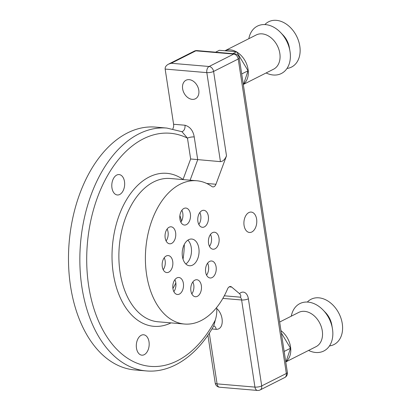 <?xml version="1.0" encoding="UTF-8"?>
<svg xmlns="http://www.w3.org/2000/svg" width="411" height="411" viewBox="0 0 411 411"><rect width="100%" height="100%" fill="white"/><g stroke="black" fill="none" stroke-linecap="round" stroke-linejoin="round"><path stroke-width="0.62" d="M215.575 52.192L219.356 50.281L236.628 51.755L248.064 70.759L243.369 84.851M241.704 73.97L248.064 70.759M232.847 53.661L236.628 51.755M279.66 322.039L298.725 312.422A19.189 13.964 63.2 0 1 319.835 323.262A19.189 13.964 63.2 0 1 316.013 346.689L285.994 361.829M291.286 316.172A26.556 19.327 63.2 0 1 323.103 310.053A26.556 19.327 63.2 0 1 332.401 328.481A26.556 19.327 63.2 0 1 308.574 350.439M323.103 310.053L325.569 312.622A17.801 12.957 63.2 0 1 331.8 324.978L332.401 328.481M307.336 302.049A25.379 18.469 63.2 0 1 339.024 313.583A25.379 18.469 63.2 0 1 329.468 345.923M134.834 369.941A121.862 76.271 -85.1 0 1 69.187 242.043A121.862 76.271 -85.1 0 1 155.533 127.102L166.897 128.073A121.862 76.271 -85.1 0 0 80.551 243.014A121.862 76.271 -85.1 0 0 146.198 370.912L134.834 369.941M141.256 335.263A10.234 6.406 -85.1 0 1 143.609 334.78A10.234 6.406 -85.1 0 1 149.126 345.523A10.234 6.406 -85.1 0 1 141.872 355.176A10.234 6.406 -85.1 0 1 136.308 346.309A10.234 6.406 -85.1 0 1 141.256 335.263M116.739 175.06A10.234 6.406 -85.1 0 1 119.098 174.572A10.234 6.406 -85.1 0 1 124.61 185.32A10.234 6.406 -85.1 0 1 117.356 194.973A10.234 6.406 -85.1 0 1 111.792 186.106A10.234 6.406 -85.1 0 1 116.739 175.06M216.602 307.577L216.761 308.604C216.967 312.524 216.484 316.347 215.302 320.077L213.843 325.666C197.265 355.448 171.521 373.27 146.198 370.912M179.895 215.523A62.148 38.896 -85.1 0 1 181.559 221.082M184.292 244.437A62.148 38.896 -85.1 0 1 183.039 259.171M175.836 282.932A62.148 38.896 -85.1 0 1 172.913 288.507M181.924 131.69L187.462 138.137A4.875 1.367 171.3 0 1 194.233 136.95C193.129 130.626 190.036 126.716 184.96 125.227L173.596 124.256A4.875 3.052 -85.1 0 1 172.774 128.92M173.596 124.256L165.155 69.069C164.981 67.106 166.101 65.467 168.51 64.152L171.217 63.263L195.847 50.836A4.875 3.052 -85.1 0 1 196.967 50.604A4.875 4.875 0 0 0 194.357 51.108A4.875 3.545 63.2 0 1 195.847 50.836L233.725 54.067L209.096 66.49L171.217 63.263M224.303 295.802L240.24 297.163C241.206 296.336 240.959 295.175 239.505 293.665L231.681 287.058A4.875 3.052 -85.1 0 0 230.484 286.539A4.875 3.052 -85.1 0 0 227.566 288.918A71.899 44.999 -85.1 0 1 184.534 324.038A71.899 44.999 -85.1 0 1 145.802 248.578A71.899 44.999 -85.1 0 1 196.746 180.758A71.899 44.999 -85.1 0 1 211.896 186.517A4.875 3.052 -85.1 0 0 212.924 186.907A4.875 3.052 -85.1 0 0 215.95 184.256L206.702 183.47M239.505 293.665A9.751 6.103 -85.1 0 1 248.388 298.807L261.715 385.914A4.875 1.367 171.3 0 1 254.943 387.1A4.875 3.052 94.9 0 0 257.512 390.45A4.875 4.875 0 0 0 260.122 389.947A4.875 3.545 -116.8 0 0 261.715 385.914L286.344 373.491A4.875 3.545 63.2 0 1 284.751 377.519A4.875 4.875 0 0 0 287.371 372.433A4.875 1.367 171.3 0 1 286.344 373.491L238.221 59.014L213.592 71.437A4.875 3.545 -116.8 0 0 209.096 66.49A4.875 3.052 94.9 0 0 206.82 72.624L220.445 161.646C222.875 161.472 224.899 159.535 226.507 155.841L215.95 184.256M209.636 261.396A8.528 5.338 -85.1 0 1 211.598 260.99A8.528 5.338 -85.1 0 1 216.196 269.94A8.528 5.338 -85.1 0 1 210.149 277.985A8.528 5.338 -85.1 0 1 205.51 270.597A8.528 5.338 -85.1 0 1 209.636 261.396M194.886 280.148A8.528 5.338 -85.1 0 1 196.848 279.737A8.528 5.338 -85.1 0 1 201.441 288.692A8.528 5.338 -85.1 0 1 195.4 296.737A8.528 5.338 -85.1 0 1 190.761 289.349A8.528 5.338 -85.1 0 1 194.886 280.148M201.878 210.709A8.528 5.338 -85.1 0 1 203.846 210.304A8.528 5.338 -85.1 0 1 208.439 219.253A8.528 5.338 -85.1 0 1 202.392 227.298A8.528 5.338 -85.1 0 1 197.758 219.911A8.528 5.338 -85.1 0 1 201.878 210.709M212.533 232.631A8.528 5.338 -85.1 0 1 214.496 232.225A8.528 5.338 -85.1 0 1 219.094 241.18A8.528 5.338 -85.1 0 1 213.047 249.225A8.528 5.338 -85.1 0 1 208.413 241.838A8.528 5.338 -85.1 0 1 212.533 232.631M248.855 212.564A10.234 6.406 -85.1 0 1 251.208 212.076A10.234 6.406 -85.1 0 1 256.726 222.819A10.234 6.406 -85.1 0 1 249.472 232.477A10.234 6.406 -85.1 0 1 243.908 223.61A10.234 6.406 -85.1 0 1 248.855 212.564M183.917 208.464A8.528 5.338 -85.1 0 1 185.88 208.058A8.528 5.338 -85.1 0 1 190.473 217.008A8.528 5.338 -85.1 0 1 184.431 225.053A8.528 5.338 -85.1 0 1 179.792 217.666A8.528 5.338 -85.1 0 1 183.917 208.464M169.162 227.216A8.528 5.338 -85.1 0 1 171.125 226.81A8.528 5.338 -85.1 0 1 175.723 235.76A8.528 5.338 -85.1 0 1 169.676 243.805A8.528 5.338 -85.1 0 1 165.037 236.417A8.528 5.338 -85.1 0 1 169.162 227.216M166.265 255.976A8.528 5.338 -85.1 0 1 168.227 255.57A8.528 5.338 -85.1 0 1 172.82 264.525A8.528 5.338 -85.1 0 1 166.779 272.57A8.528 5.338 -85.1 0 1 162.14 265.177A8.528 5.338 -85.1 0 1 166.265 255.976M176.92 277.903A8.528 5.338 -85.1 0 1 178.883 277.497A8.528 5.338 -85.1 0 1 183.476 286.446A8.528 5.338 -85.1 0 1 177.434 294.492A8.528 5.338 -85.1 0 1 172.795 287.104A8.528 5.338 -85.1 0 1 176.92 277.903M188.69 239.68A13.404 8.39 -85.1 0 1 191.778 239.043A13.404 8.39 -85.1 0 1 198.996 253.109A13.404 8.39 -85.1 0 1 189.502 265.753A13.404 8.39 -85.1 0 1 182.212 254.142A13.404 8.39 -85.1 0 1 188.69 239.68M187.863 240.168A13.404 8.39 -85.1 0 1 191.423 252.462A13.404 8.39 -85.1 0 1 185.834 263.98M206.579 275.134A8.528 5.338 94.9 0 0 207.596 263.199M191.824 293.886A8.528 5.338 94.9 0 0 192.841 281.946M198.821 224.447A8.528 5.338 94.9 0 0 199.838 212.513M209.476 246.369A8.528 5.338 94.9 0 0 210.494 234.434M180.855 222.202A8.528 5.338 94.9 0 0 181.873 210.268M166.106 240.954A8.528 5.338 94.9 0 0 167.123 229.014M163.208 269.714A8.528 5.338 94.9 0 0 164.225 257.779M173.863 291.64A8.528 5.338 94.9 0 0 174.881 279.706M216.761 308.604C223.815 314.436 224.488 329.555 216.196 329.329A4.875 3.052 94.9 0 0 213.663 325.98L213.843 325.666M198.785 90.194A10.393 7.562 -116.8 0 0 186.029 80.227A10.393 7.562 -116.8 0 0 183.958 92.912A10.393 7.562 -116.8 0 0 195.395 98.784A10.393 7.562 -116.8 0 0 198.785 90.194M220.445 161.646L190.647 158.975L187.462 138.137A116.986 73.22 -85.1 0 0 95.516 203.06A116.986 73.22 -85.1 0 0 118.091 350.588A116.986 73.22 -85.1 0 0 215.302 320.077M236.217 51.719A19.189 13.964 63.2 0 0 224.93 50.759L256.264 34.94A19.189 13.964 63.2 0 1 277.374 45.78A19.189 13.964 63.2 0 1 273.551 69.207L243.533 84.353M248.825 38.691A26.556 19.327 63.2 0 1 280.646 32.572A26.556 19.327 63.2 0 1 289.94 51.005A26.556 19.327 63.2 0 1 266.112 72.958M280.646 32.572L283.107 35.141A17.801 12.957 63.2 0 1 289.344 47.496L289.94 51.005M264.874 24.568A25.379 18.469 63.2 0 1 296.562 36.101A25.379 18.469 63.2 0 1 287.012 68.442M285.83 362.332L290.526 348.24L281.335 332.967M284.16 351.451L290.526 348.24M280.985 330.68A19.189 13.964 63.2 0 1 286.102 361.51M171.017 322.882A76.775 48.051 -85.1 0 1 112.444 245.906A76.775 48.051 -85.1 0 1 183.039 179.468L190.647 158.975M184.534 324.038L158.014 321.777A71.899 44.999 -85.1 0 1 119.288 246.317A71.899 44.999 -85.1 0 1 170.231 178.497L196.746 180.758M165.155 69.069L206.82 72.624A4.875 1.367 -8.7 0 0 213.592 71.437L226.507 155.841M211.917 328.964L216.196 329.329M209.297 333.126L217.065 383.869A4.875 1.367 171.3 0 1 215.23 383.103L207.899 335.206M240.24 297.163A4.875 3.052 -85.1 0 1 241.611 299.989L254.943 387.1L217.065 383.869A4.875 3.052 -85.1 0 0 219.633 387.224L257.512 390.45M248.388 298.807A4.875 1.367 171.3 0 1 241.611 299.989L222.87 298.391M190.108 180.193L197.717 159.709L194.233 136.95M229.22 286.847L231.681 287.058M184.96 125.227A4.875 3.052 -85.1 0 1 181.698 131.597M239.253 57.951A4.875 4.875 0 0 0 234.845 53.836A4.875 3.052 94.9 0 0 233.725 54.067A4.875 3.545 63.2 0 1 238.221 59.014A4.875 1.367 -8.7 0 0 239.253 57.951L287.371 372.433M236.813 52.058A19.189 13.964 63.2 0 1 247.812 67.995A19.189 13.964 63.2 0 1 243.641 84.034M181.939 131.695L166.897 128.073M284.751 377.519L260.122 389.947M215.23 383.103A4.875 4.875 0 0 0 219.633 387.224M234.845 53.836L196.967 50.604M168.51 64.152L194.357 51.108"/></g></svg>
